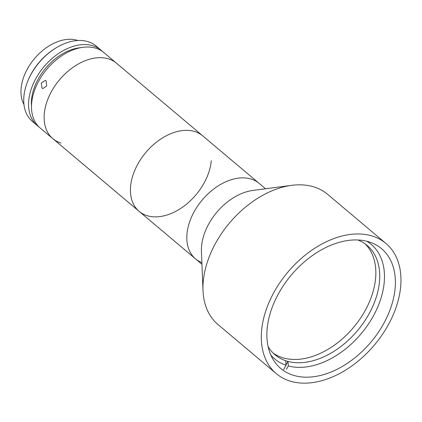 <?xml version="1.0" encoding="UTF-8"?>
<svg xmlns="http://www.w3.org/2000/svg" width="422" height="422" viewBox="0 0 422 422"><rect width="100%" height="100%" fill="white"/><g stroke="black" fill="none" stroke-linecap="round" stroke-linejoin="round"><path stroke-width="0.63" d="M385.961 243.478L327.62 194.336A85.096 56.574 130.1 0 0 313.546 186.804A85.096 56.574 130.1 0 0 291.665 185.348A85.096 56.574 130.1 0 0 203.008 290.594A85.096 56.574 130.1 0 0 217.968 324.502L276.31 373.644A85.096 56.574 130.1 0 0 290.383 381.177A85.096 56.574 130.1 0 0 381.625 335.585A85.096 56.574 130.1 0 0 385.961 243.478A85.096 56.574 130.1 0 0 371.887 235.945A85.096 56.574 130.1 0 0 280.646 281.537A85.096 56.574 130.1 0 0 276.31 373.644M368.628 241.753A78.292 52.048 130.1 0 0 284.686 283.7A78.292 52.048 130.1 0 0 280.699 368.438A78.292 52.048 130.1 0 0 293.643 375.369A78.292 52.048 130.1 0 0 377.584 333.422A78.292 52.048 130.1 0 0 381.572 248.685A78.292 52.048 130.1 0 0 368.628 241.753M61.005 143.037A49.358 32.816 130.1 0 1 52.845 138.669A49.358 32.816 130.1 0 1 55.356 85.244A49.358 32.816 130.1 0 1 108.275 58.8A49.358 32.816 130.1 0 1 116.44 63.173A49.358 32.816 130.1 0 0 73.096 67.309A49.358 32.816 130.1 0 0 44.299 113.792A49.358 32.816 130.1 0 0 52.845 138.669L40.201 128.019A49.358 32.816 130.1 0 1 42.717 74.599A49.358 32.816 130.1 0 1 95.636 48.155A49.358 32.816 130.1 0 1 103.801 52.523L259.124 183.364A49.358 32.816 130.1 0 0 250.963 178.997A49.358 32.816 130.1 0 0 198.045 205.44A49.358 32.816 130.1 0 0 195.528 258.865A49.358 32.816 130.1 0 0 201.88 262.611M291.665 185.348L252.857 190.438A49.358 32.816 130.1 0 0 201.431 251.48L203.008 290.594M52.845 138.669L139.133 211.359A49.358 32.816 130.1 0 1 141.65 157.933A49.358 32.816 130.1 0 1 194.568 131.49A49.358 32.816 130.1 0 1 202.729 135.863A49.358 32.816 130.1 0 0 159.384 139.998A49.358 32.816 130.1 0 0 130.588 186.482A49.358 32.816 130.1 0 0 139.133 211.359A49.358 32.816 130.1 0 0 182.478 207.218A49.358 32.816 130.1 0 0 211.274 160.74M268.102 346.589A71.482 47.522 130.1 0 0 275.023 354.76A71.482 47.522 130.1 0 0 285.72 360.726A71.482 47.522 130.1 0 0 286.844 361.084A71.482 47.522 130.1 0 0 287.989 361.411A71.482 47.522 130.1 0 0 363.964 322.091A71.482 47.522 130.1 0 0 367.129 245.419A71.482 47.522 130.1 0 0 357.903 239.981M365.12 243.858A71.482 47.522 -49.9 0 1 358.5 321.068A71.482 47.522 -49.9 0 1 282.956 357.809A71.482 47.522 -49.9 0 1 273.145 353.04M366.718 241.231A74.884 49.785 -49.9 0 1 370.205 321.337A74.884 49.785 -49.9 0 1 288.305 365.953L287.989 361.411L286.01 364.935M285.72 360.726L286.037 365.273A74.884 49.785 -49.9 0 1 270.829 355.06M286.037 365.273L283.589 369.63M286.433 369.292L288.305 365.953M265.543 188.776L259.124 183.364A49.358 32.816 130.1 0 0 250.963 178.997A49.358 32.816 130.1 0 0 198.045 205.44A49.358 32.816 130.1 0 0 195.528 258.865L201.948 264.272M46.125 80.871L46.673 85.946L42.849 88.578L42.047 88.135L41.256 82.992L45.302 80.428L46.125 80.871M80.834 47.649A45.951 30.553 130.1 0 0 31.497 106.217M102.288 51.357A49.358 32.816 130.1 0 0 100.884 50.065L96.021 45.972A49.358 32.816 130.1 0 0 87.86 41.604A49.358 32.816 130.1 0 0 56.384 47.691A49.358 32.816 130.1 0 0 27.388 82.111A49.358 32.816 130.1 0 0 32.425 121.467L37.284 125.561A49.358 32.816 130.1 0 0 38.798 126.727M100.884 50.065A49.358 32.816 130.1 0 0 92.719 45.697A49.358 32.816 130.1 0 0 39.8 72.141A49.358 32.816 130.1 0 0 37.284 125.561M27.388 82.111L27.688 81.351A47.654 31.682 -49.9 0 1 55.683 48.119L56.384 47.691M77.859 40.507A43.229 28.738 130.1 0 0 77.147 40.275A43.229 28.738 130.1 0 0 34.119 59.064A43.229 28.738 130.1 0 0 23.954 104.498M139.133 211.359L195.528 258.865"/></g></svg>
